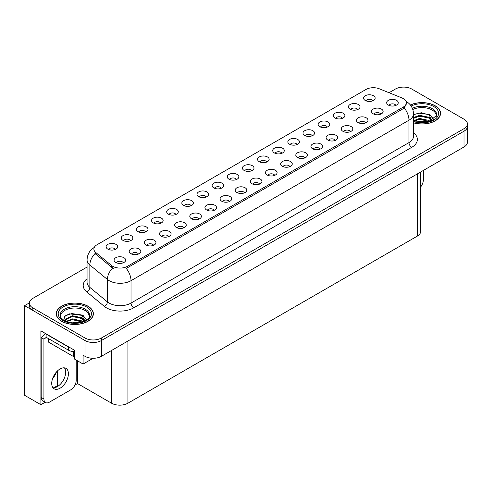 <?xml version="1.0" encoding="UTF-8"?>
<svg xmlns="http://www.w3.org/2000/svg" width="492" height="492" viewBox="0 0 492 492"><rect width="100%" height="100%" fill="white"/><g stroke="black" fill="none" stroke-linecap="round" stroke-linejoin="round"><path stroke-width="0.74" d="M175.884 214.494A3.481 2.011 0 0 0 174.949 213.516A3.481 2.011 0 0 0 171.523 213.005A3.481 2.011 0 0 0 169.094 214.494M176.591 209.414A5.799 3.346 0 0 0 169.156 209.038A5.799 3.346 0 0 0 167.237 213.202A5.799 3.346 0 0 0 168.387 214.149A5.799 3.346 0 0 0 177.741 213.202A5.799 3.346 0 0 0 176.591 209.414M372.758 100.829A3.481 2.011 0 0 0 371.823 99.851A3.481 2.011 0 0 0 368.397 99.341A3.481 2.011 0 0 0 365.968 100.829M373.465 95.749A5.799 3.346 0 0 0 366.036 95.374A5.799 3.346 0 0 0 364.111 99.538A5.799 3.346 0 0 0 365.267 100.485A5.799 3.346 0 0 0 374.615 99.538A5.799 3.346 0 0 0 373.465 95.749M365.568 122.908A3.481 2.011 0 0 0 364.633 121.93A3.481 2.011 0 0 0 361.208 121.419A3.481 2.011 0 0 0 358.779 122.908M366.276 117.828A5.799 3.346 0 0 0 358.846 117.453A5.799 3.346 0 0 0 356.921 121.616A5.799 3.346 0 0 0 358.078 122.563A5.799 3.346 0 0 0 367.426 121.616A5.799 3.346 0 0 0 366.276 117.828M191.025 205.754A3.481 2.011 0 0 0 190.097 204.77A3.481 2.011 0 0 0 186.665 204.266A3.481 2.011 0 0 0 184.242 205.754M191.732 200.668A5.799 3.346 0 0 0 184.303 200.293A5.799 3.346 0 0 0 182.384 204.457A5.799 3.346 0 0 0 183.534 205.404A5.799 3.346 0 0 0 192.882 204.457A5.799 3.346 0 0 0 191.732 200.668M320.138 149.137A3.481 2.011 0 0 0 319.203 148.16A3.481 2.011 0 0 0 315.778 147.649A3.481 2.011 0 0 0 313.349 149.137M320.846 144.058A5.799 3.346 0 0 0 313.41 143.682A5.799 3.346 0 0 0 311.491 147.846A5.799 3.346 0 0 0 312.641 148.793A5.799 3.346 0 0 0 321.996 147.846A5.799 3.346 0 0 0 320.846 144.058M281.891 153.289A3.481 2.011 0 0 0 280.957 152.311A3.481 2.011 0 0 0 277.531 151.8A3.481 2.011 0 0 0 275.108 153.289M282.599 148.209A5.799 3.346 0 0 0 275.169 147.834A5.799 3.346 0 0 0 273.251 151.997A5.799 3.346 0 0 0 274.401 152.944A5.799 3.346 0 0 0 283.749 151.997A5.799 3.346 0 0 0 282.599 148.209M229.272 201.603A3.481 2.011 0 0 0 228.337 200.619A3.481 2.011 0 0 0 224.912 200.115A3.481 2.011 0 0 0 222.482 201.603M229.979 196.517A5.799 3.346 0 0 0 222.544 196.148A5.799 3.346 0 0 0 220.625 200.305A5.799 3.346 0 0 0 221.775 201.253A5.799 3.346 0 0 0 231.129 200.305A5.799 3.346 0 0 0 229.979 196.517M327.328 127.059A3.481 2.011 0 0 0 326.393 126.081A3.481 2.011 0 0 0 322.967 125.571A3.481 2.011 0 0 0 320.538 127.059M328.035 121.979A5.799 3.346 0 0 0 320.599 121.604A5.799 3.346 0 0 0 318.681 125.767A5.799 3.346 0 0 0 319.831 126.715A5.799 3.346 0 0 0 329.185 125.767A5.799 3.346 0 0 0 328.035 121.979M274.702 175.367A3.481 2.011 0 0 0 273.767 174.389A3.481 2.011 0 0 0 270.342 173.885A3.481 2.011 0 0 0 267.919 175.367M275.409 170.287A5.799 3.346 0 0 0 267.98 169.912A5.799 3.346 0 0 0 266.061 174.076A5.799 3.346 0 0 0 267.211 175.023A5.799 3.346 0 0 0 276.559 174.076A5.799 3.346 0 0 0 275.409 170.287M297.039 144.55A3.481 2.011 0 0 0 296.104 143.566A3.481 2.011 0 0 0 292.678 143.061A3.481 2.011 0 0 0 290.249 144.55M297.746 139.464A5.799 3.346 0 0 0 290.311 139.095A5.799 3.346 0 0 0 288.392 143.252A5.799 3.346 0 0 0 289.542 144.199A5.799 3.346 0 0 0 298.896 143.252A5.799 3.346 0 0 0 297.746 139.464M244.413 192.858A3.481 2.011 0 0 0 243.478 191.88A3.481 2.011 0 0 0 240.053 191.37A3.481 2.011 0 0 0 237.63 192.858M245.121 187.778A5.799 3.346 0 0 0 237.691 187.403A5.799 3.346 0 0 0 235.773 191.56A5.799 3.346 0 0 0 236.923 192.507A5.799 3.346 0 0 0 246.271 191.56A5.799 3.346 0 0 0 245.121 187.778M342.469 118.314A3.481 2.011 0 0 0 341.534 117.336A3.481 2.011 0 0 0 338.109 116.832A3.481 2.011 0 0 0 335.679 118.314M343.176 113.234A5.799 3.346 0 0 0 335.747 112.859A5.799 3.346 0 0 0 333.828 117.022A5.799 3.346 0 0 0 334.978 117.969A5.799 3.346 0 0 0 344.326 117.022A5.799 3.346 0 0 0 343.176 113.234M289.849 166.628A3.481 2.011 0 0 0 288.915 165.65A3.481 2.011 0 0 0 285.489 165.14A3.481 2.011 0 0 0 283.06 166.628M290.557 161.542A5.799 3.346 0 0 0 283.121 161.173A5.799 3.346 0 0 0 281.203 165.33A5.799 3.346 0 0 0 282.353 166.278A5.799 3.346 0 0 0 291.707 165.33A5.799 3.346 0 0 0 290.557 161.542M130.448 240.723A3.481 2.011 0 0 0 129.519 239.745A3.481 2.011 0 0 0 126.087 239.235A3.481 2.011 0 0 0 123.664 240.723M131.155 235.643A5.799 3.346 0 0 0 123.726 235.268A5.799 3.346 0 0 0 121.807 239.432A5.799 3.346 0 0 0 122.957 240.379A5.799 3.346 0 0 0 132.305 239.432A5.799 3.346 0 0 0 131.155 235.643M206.173 197.009A3.481 2.011 0 0 0 205.238 196.031A3.481 2.011 0 0 0 201.812 195.521A3.481 2.011 0 0 0 199.383 197.009M206.88 191.923A5.799 3.346 0 0 0 199.445 191.554A5.799 3.346 0 0 0 197.526 195.711A5.799 3.346 0 0 0 198.676 196.659A5.799 3.346 0 0 0 208.03 195.711A5.799 3.346 0 0 0 206.88 191.923M138.406 254.063A3.481 2.011 0 0 0 137.471 253.085A3.481 2.011 0 0 0 134.045 252.574A3.481 2.011 0 0 0 131.616 254.063M139.113 248.977A5.799 3.346 0 0 0 131.684 248.608A5.799 3.346 0 0 0 129.759 252.765A5.799 3.346 0 0 0 130.909 253.712A5.799 3.346 0 0 0 140.263 252.765A5.799 3.346 0 0 0 139.113 248.977M251.603 170.779A3.481 2.011 0 0 0 250.668 169.802A3.481 2.011 0 0 0 247.242 169.291A3.481 2.011 0 0 0 244.819 170.779M252.31 165.693A5.799 3.346 0 0 0 244.881 165.324A5.799 3.346 0 0 0 242.962 169.482A5.799 3.346 0 0 0 244.112 170.429A5.799 3.346 0 0 0 253.46 169.482A5.799 3.346 0 0 0 252.31 165.693M168.695 236.572A3.481 2.011 0 0 0 167.76 235.594A3.481 2.011 0 0 0 164.334 235.09A3.481 2.011 0 0 0 161.905 236.572M169.402 231.492A5.799 3.346 0 0 0 161.966 231.117A5.799 3.346 0 0 0 160.048 235.281A5.799 3.346 0 0 0 161.198 236.228A5.799 3.346 0 0 0 170.552 235.281A5.799 3.346 0 0 0 169.402 231.492M214.125 210.342A3.481 2.011 0 0 0 213.196 209.364A3.481 2.011 0 0 0 209.764 208.854A3.481 2.011 0 0 0 207.341 210.342M214.832 205.262A5.799 3.346 0 0 0 207.403 204.887A5.799 3.346 0 0 0 205.484 209.051A5.799 3.346 0 0 0 206.634 209.998A5.799 3.346 0 0 0 215.982 209.051A5.799 3.346 0 0 0 214.832 205.262M266.75 162.034A3.481 2.011 0 0 0 265.815 161.056A3.481 2.011 0 0 0 262.39 160.546A3.481 2.011 0 0 0 259.96 162.034M267.457 156.954A5.799 3.346 0 0 0 260.022 156.579A5.799 3.346 0 0 0 258.103 160.743A5.799 3.346 0 0 0 259.253 161.69A5.799 3.346 0 0 0 268.607 160.743A5.799 3.346 0 0 0 267.457 156.954M183.836 227.833A3.481 2.011 0 0 0 182.907 226.855A3.481 2.011 0 0 0 179.475 226.345A3.481 2.011 0 0 0 177.052 227.833M184.543 222.747A5.799 3.346 0 0 0 177.114 222.378A5.799 3.346 0 0 0 175.195 226.535A5.799 3.346 0 0 0 176.345 227.482A5.799 3.346 0 0 0 185.693 226.535A5.799 3.346 0 0 0 184.543 222.747M312.18 135.804A3.481 2.011 0 0 0 311.245 134.826A3.481 2.011 0 0 0 307.82 134.316A3.481 2.011 0 0 0 305.397 135.804M312.887 130.724A5.799 3.346 0 0 0 305.458 130.349A5.799 3.346 0 0 0 303.539 134.507A5.799 3.346 0 0 0 304.689 135.454A5.799 3.346 0 0 0 314.037 134.507A5.799 3.346 0 0 0 312.887 130.724M259.561 184.113A3.481 2.011 0 0 0 258.626 183.135A3.481 2.011 0 0 0 255.2 182.624A3.481 2.011 0 0 0 252.771 184.113M260.268 179.033A5.799 3.346 0 0 0 252.833 178.657A5.799 3.346 0 0 0 250.914 182.821A5.799 3.346 0 0 0 252.064 183.768A5.799 3.346 0 0 0 261.418 182.821A5.799 3.346 0 0 0 260.268 179.033M221.314 188.264A3.481 2.011 0 0 0 220.385 187.286A3.481 2.011 0 0 0 216.954 186.775A3.481 2.011 0 0 0 214.53 188.264M222.021 183.184A5.799 3.346 0 0 0 214.592 182.809A5.799 3.346 0 0 0 212.673 186.972A5.799 3.346 0 0 0 213.823 187.919A5.799 3.346 0 0 0 223.171 186.972A5.799 3.346 0 0 0 222.021 183.184M380.716 114.169A3.481 2.011 0 0 0 379.781 113.185A3.481 2.011 0 0 0 376.349 112.68A3.481 2.011 0 0 0 373.926 114.169M381.423 109.083A5.799 3.346 0 0 0 373.988 108.714A5.799 3.346 0 0 0 372.069 112.871A5.799 3.346 0 0 0 373.219 113.818A5.799 3.346 0 0 0 382.573 112.871A5.799 3.346 0 0 0 381.423 109.083M198.983 219.088A3.481 2.011 0 0 0 198.048 218.11A3.481 2.011 0 0 0 194.623 217.599A3.481 2.011 0 0 0 192.194 219.088M199.69 214.008A5.799 3.346 0 0 0 192.255 213.633A5.799 3.346 0 0 0 190.336 217.796A5.799 3.346 0 0 0 191.486 218.743A5.799 3.346 0 0 0 200.841 217.796A5.799 3.346 0 0 0 199.69 214.008M115.306 249.469A3.481 2.011 0 0 0 114.372 248.491A3.481 2.011 0 0 0 110.946 247.98A3.481 2.011 0 0 0 108.517 249.469M116.014 244.389A5.799 3.346 0 0 0 108.584 244.014A5.799 3.346 0 0 0 106.659 248.177A5.799 3.346 0 0 0 107.809 249.124A5.799 3.346 0 0 0 117.164 248.177A5.799 3.346 0 0 0 116.014 244.389M160.736 223.239A3.481 2.011 0 0 0 159.808 222.261A3.481 2.011 0 0 0 156.376 221.751A3.481 2.011 0 0 0 153.953 223.239M161.444 218.159A5.799 3.346 0 0 0 154.014 217.784A5.799 3.346 0 0 0 152.096 221.941A5.799 3.346 0 0 0 153.246 222.888A5.799 3.346 0 0 0 162.594 221.941A5.799 3.346 0 0 0 161.444 218.159M123.258 262.808A3.481 2.011 0 0 0 122.33 261.824A3.481 2.011 0 0 0 118.898 261.32A3.481 2.011 0 0 0 116.475 262.808M123.966 257.722A5.799 3.346 0 0 0 116.536 257.347A5.799 3.346 0 0 0 114.618 261.51A5.799 3.346 0 0 0 115.768 262.457A5.799 3.346 0 0 0 125.116 261.51A5.799 3.346 0 0 0 123.966 257.722M395.857 105.423A3.481 2.011 0 0 0 394.922 104.445A3.481 2.011 0 0 0 391.497 103.935A3.481 2.011 0 0 0 389.067 105.423M396.564 100.343A5.799 3.346 0 0 0 389.135 99.968A5.799 3.346 0 0 0 387.21 104.126A5.799 3.346 0 0 0 388.366 105.073A5.799 3.346 0 0 0 397.714 104.126A5.799 3.346 0 0 0 396.564 100.343M236.461 179.518A3.481 2.011 0 0 0 235.527 178.541A3.481 2.011 0 0 0 232.101 178.036A3.481 2.011 0 0 0 229.672 179.518M237.169 174.439A5.799 3.346 0 0 0 229.733 174.063A5.799 3.346 0 0 0 227.814 178.227A5.799 3.346 0 0 0 228.965 179.174A5.799 3.346 0 0 0 238.319 178.227A5.799 3.346 0 0 0 237.169 174.439M153.547 245.317A3.481 2.011 0 0 0 152.618 244.34A3.481 2.011 0 0 0 149.187 243.829A3.481 2.011 0 0 0 146.764 245.317M154.254 240.237A5.799 3.346 0 0 0 146.825 239.862A5.799 3.346 0 0 0 144.906 244.026A5.799 3.346 0 0 0 146.056 244.973A5.799 3.346 0 0 0 155.404 244.026A5.799 3.346 0 0 0 154.254 240.237M357.616 109.575A3.481 2.011 0 0 0 356.682 108.597A3.481 2.011 0 0 0 353.256 108.086A3.481 2.011 0 0 0 350.827 109.575M358.324 104.489A5.799 3.346 0 0 0 350.888 104.12A5.799 3.346 0 0 0 348.969 108.277A5.799 3.346 0 0 0 350.119 109.224A5.799 3.346 0 0 0 359.474 108.277A5.799 3.346 0 0 0 358.324 104.489M304.991 157.883A3.481 2.011 0 0 0 304.056 156.905A3.481 2.011 0 0 0 300.63 156.394A3.481 2.011 0 0 0 298.201 157.883M305.698 152.803A5.799 3.346 0 0 0 298.269 152.428A5.799 3.346 0 0 0 296.35 156.591A5.799 3.346 0 0 0 297.5 157.538A5.799 3.346 0 0 0 306.848 156.591A5.799 3.346 0 0 0 305.698 152.803M145.595 231.984A3.481 2.011 0 0 0 144.66 231.006A3.481 2.011 0 0 0 141.235 230.496A3.481 2.011 0 0 0 138.805 231.984M146.302 226.898A5.799 3.346 0 0 0 138.873 226.529A5.799 3.346 0 0 0 136.948 230.687A5.799 3.346 0 0 0 138.098 231.634A5.799 3.346 0 0 0 147.452 230.687A5.799 3.346 0 0 0 146.302 226.898M350.427 131.653A3.481 2.011 0 0 0 349.492 130.675A3.481 2.011 0 0 0 346.067 130.165A3.481 2.011 0 0 0 343.637 131.653M351.134 126.573A5.799 3.346 0 0 0 343.699 126.198A5.799 3.346 0 0 0 341.78 130.362A5.799 3.346 0 0 0 342.93 131.309A5.799 3.346 0 0 0 352.284 130.362A5.799 3.346 0 0 0 351.134 126.573M335.28 140.398A3.481 2.011 0 0 0 334.345 139.421A3.481 2.011 0 0 0 330.919 138.91A3.481 2.011 0 0 0 328.49 140.398M335.987 135.312A5.799 3.346 0 0 0 328.558 134.943A5.799 3.346 0 0 0 326.639 139.101A5.799 3.346 0 0 0 327.789 140.048A5.799 3.346 0 0 0 337.137 139.101A5.799 3.346 0 0 0 335.987 135.312M403.237 98.572A10.437 6.027 0 0 0 401.841 97.896L379.332 88.8A10.437 6.027 0 0 0 365.962 89.47L96.942 244.788A10.437 6.027 0 0 0 93.886 249.05A10.437 6.027 0 0 0 95.774 252.507L111.536 265.502A10.437 6.027 0 0 0 127.465 266.307L403.237 107.096A10.437 6.027 0 0 0 406.294 102.834A10.437 6.027 0 0 0 403.237 98.572M404.03 87.102L403.151 87.102M29.409 302.875L24.6 305.655L85.011 340.532A11.599 6.697 0 0 0 101.413 340.532L464.005 131.198A11.599 6.697 0 0 0 467.4 126.462A11.599 6.697 0 0 1 464.005 131.198L101.413 340.532A11.599 6.697 0 0 1 85.011 340.532L32.798 310.39A11.599 6.697 0 0 1 29.403 305.655L29.403 303.127A11.599 6.697 0 0 0 32.798 307.863L85.011 338.01A11.599 6.697 0 0 0 101.413 338.01L464.005 128.67A11.599 6.697 0 0 0 467.4 123.935A11.599 6.697 0 0 0 464.005 119.199L411.792 89.058A11.599 6.697 0 0 0 395.39 89.058L389.037 92.724M45.079 402.29L40.891 404.707L40.891 330.845L74.735 350.384L74.735 359.221L83.099 364.049L83.099 355.212L85.011 356.319A11.599 6.697 0 0 0 101.413 356.319L464.005 146.979A11.599 6.697 0 0 0 467.4 142.243L467.4 123.935M93.099 358.281L83.099 364.049M40.891 404.707L24.6 395.304L24.6 305.655M420.654 172.003L420.654 231.418A11.599 6.697 180 0 1 417.259 236.148L127.932 403.194A11.599 6.697 180 0 1 111.53 403.194L77.521 383.557L77.521 360.833M65.547 373.809L65.547 370.704M77.521 383.557L74.987 385.027M53.831 387.764L57.349 385.734L58.081 386.159M52.558 378.692A12.374 7.14 120 0 0 56.402 372.044M57.349 385.734L57.349 371.042M413.501 122.84A18.555 10.713 0 0 0 440.543 113.314A18.555 10.713 0 0 0 435.106 105.737A18.555 10.713 0 0 0 410.365 104.962M87.939 306.178A18.555 10.713 0 0 0 67.718 303.853A18.555 10.713 0 0 0 56.26 313.748A18.555 10.713 0 0 0 61.697 321.325A18.555 10.713 0 0 0 81.918 323.65A18.555 10.713 0 0 0 93.375 313.748A18.555 10.713 0 0 0 87.939 306.178M406.294 102.834L406.294 104.113L404.246 107.933L403.237 108.67L126.29 268.411A13.53 7.81 60 0 1 131.02 280.674A15.461 8.93 180 0 1 109.15 280.674A15.461 8.93 180 0 1 107.416 279.481L89.858 264.997A15.461 8.93 180 0 1 87.059 259.874L87.059 282.291A15.461 8.93 0 0 0 89.858 287.408L107.416 301.891A15.461 8.93 0 0 0 109.15 303.084A15.461 8.93 0 0 0 131.02 303.084L408.975 142.606A15.461 8.93 0 0 0 413.501 136.296L413.501 113.88A15.461 8.93 180 0 1 408.975 120.196A13.53 7.81 -120 0 0 404.246 107.933M113.88 268.411L111.536 267.224L95.073 253.515A13.53 9.053 129.5 0 0 89.858 264.997L89.858 287.408A3.868 2.583 -50.5 0 1 86.69 291.848A19.329 11.162 180 0 1 87.059 278.749M87.059 267.07L32.798 298.398A11.599 6.697 0 0 0 29.403 303.127M423.354 170.447L423.354 179.949A7.731 4.465 -60 0 1 420.654 186.954M60.055 388.213A11.79 6.808 120 0 0 67.761 377.825A11.79 6.808 120 0 0 65.953 368.373A11.79 6.808 120 0 0 60.055 368.957A11.79 6.808 120 0 0 52.355 379.35A11.79 6.808 120 0 0 54.157 388.797A11.79 6.808 120 0 0 60.055 388.213M64.421 367.862A11.79 6.808 -60 0 1 64.6 377.505A11.79 6.808 -60 0 1 57.324 386.638A11.79 6.808 -60 0 1 52.951 387.733M76.186 360.058L76.186 380.384A7.731 4.465 -60 0 1 70.719 389.855L49.397 402.167A7.731 4.465 -60 0 1 45.528 402.548A7.731 4.465 -60 0 1 43.929 399.012L43.929 339.16L41.193 337.586A7.731 4.465 120 0 0 45.166 333.312M46.174 337.303A7.731 4.465 -60 0 1 43.929 339.16M45.528 402.548L42.792 400.974A7.731 4.465 -60 0 1 41.193 397.431L41.193 337.586M70.276 347.807A7.731 4.465 180 0 1 68.529 347.051L46.113 334.111A7.731 4.465 0 0 0 46.346 333.994M68.529 347.051L68.529 350.212A7.731 4.465 0 0 0 74.735 351.497M46.113 334.111L46.113 337.266L68.529 350.212M412.813 109.507A14.305 8.259 180 0 1 432.099 109.999A14.305 8.259 180 0 1 436.207 116.733M431.681 120.577L429.252 114.931L421.3 112.742L413.501 114.611M410.445 105.067A18.364 10.603 180 0 1 434.971 105.817A18.364 10.603 180 0 1 440.352 113.314A18.364 10.603 180 0 1 413.501 122.717M416.988 122.078L419.485 121.604L425.967 122.256M419.258 122.416L423.667 122.502M413.501 120.749L419.485 118.449L428.821 120.417L429.947 121.284M413.864 121.223L419.485 119.236L429.258 121.506M413.501 117.594L419.485 115.288L428.821 117.262L431.533 120.645M413.501 118.381L419.485 116.081L428.821 118.049L431.293 120.749M413.501 114.716L418.944 113.135L428.44 114.445M429.301 114.851L430.303 115.417L433.6 119.488M416.121 116.838L418.944 116.29L426.496 116.911M430.5 118.701L432.308 120.263M416.121 119.999L418.944 119.451L426.496 120.066M420.266 122.502L422.726 122.545M429.479 114.55L430.303 115.023L433.673 119.433M429.387 117.656L432.536 120.14M60.596 317.174A14.305 8.259 180 0 1 68.634 308.828A14.305 8.259 180 0 1 84.931 310.44A14.305 8.259 180 0 1 89.034 317.174M84.513 321.012L82.084 315.366L69.188 313.828L64.544 316.571L63.874 320.353M87.804 306.252A18.364 10.603 180 0 1 93.179 313.748A18.364 10.603 180 0 1 81.844 323.545A18.364 10.603 180 0 1 61.832 321.245A18.364 10.603 180 0 1 56.451 313.748A18.364 10.603 180 0 1 67.791 303.958A18.364 10.603 180 0 1 87.804 306.252M69.821 322.518L72.318 322.039L78.8 322.697M72.09 322.857L76.5 322.943M66.094 321.436L72.318 318.884L81.654 320.852L82.773 321.719M66.697 321.663L72.318 319.671L82.09 321.946M65.221 321.061L65.479 319.148L72.318 315.729L81.654 317.697L84.36 321.085M65.184 320.858L65.479 319.935L72.318 316.516L81.654 318.484L84.126 321.19M48.284 338.521L48.284 341.528A1.931 1.113 0 0 0 48.849 342.315L73.449 356.522A1.931 1.113 0 0 0 74.735 356.848M65.295 315.803L71.777 313.576L81.272 314.886M82.133 315.286L83.13 315.858L86.432 319.923M68.954 317.279L71.777 316.731L79.323 317.352M83.326 319.142L85.134 320.698M68.954 320.433L71.777 319.886L79.323 320.507M73.093 322.937L75.553 322.986M82.305 314.985L83.13 315.464L86.506 319.874M82.219 318.096L85.362 320.581M464.005 146.979L464.005 128.67M101.413 356.319L101.413 338.01M85.011 356.319L85.011 338.01M127.932 403.194L127.932 341.005M417.259 236.148L417.259 173.965M111.53 403.194L111.53 350.476M95.774 252.507L95.774 254.229M111.536 265.502L111.536 267.224M127.465 266.307L127.465 267.882M403.237 107.096L403.237 108.67M133.756 307.82A3.868 2.232 60 0 1 131.02 303.084L131.02 280.674L408.975 120.196L408.975 142.606A3.868 2.232 60 0 0 411.712 147.342L133.756 307.82A19.329 11.162 180 0 1 106.42 307.82A19.329 11.162 180 0 1 104.249 306.325L86.69 291.848M112.693 267.943A13.53 9.053 129.5 0 0 107.416 279.481L107.416 301.891A3.868 2.583 -50.5 0 1 104.249 306.325M413.501 132.754A19.329 11.162 180 0 1 411.712 147.342M32.798 307.863L32.798 310.39M43.929 399.012L41.193 397.431M412.37 108.314A14.698 8.487 180 0 1 432.382 108.732A14.698 8.487 180 0 1 436.65 115.343L429.165 121.536L413.501 121.094M411.146 106.038A16.623 9.6 180 0 1 433.741 106.53A16.623 9.6 180 0 1 435.113 119.199A16.623 9.6 180 0 1 413.501 121.567M60.153 315.778A14.698 8.487 180 0 1 68.708 307.451A14.698 8.487 180 0 1 85.214 309.167A14.698 8.487 180 0 1 89.476 315.778C90.823 320.747 72.576 326.344 64.028 320.44C60.731 317.672 59.44 316.116 60.153 315.778M86.574 306.965A16.623 9.6 180 0 1 86.574 320.538A16.623 9.6 180 0 1 63.062 320.538A16.623 9.6 180 0 1 63.062 306.965A16.623 9.6 180 0 1 86.574 306.965M73.449 356.522L73.449 351.503M48.849 342.315L48.849 338.847M413.501 113.88C413.243 108.32 410.802 104.15 406.171 101.377L405.912 101.229M94.39 247.371C89.765 250.145 87.324 254.315 87.059 259.874M440.352 113.314L440.352 114.857M93.179 313.748L93.179 315.292M56.451 313.748L56.451 315.292"/></g></svg>
